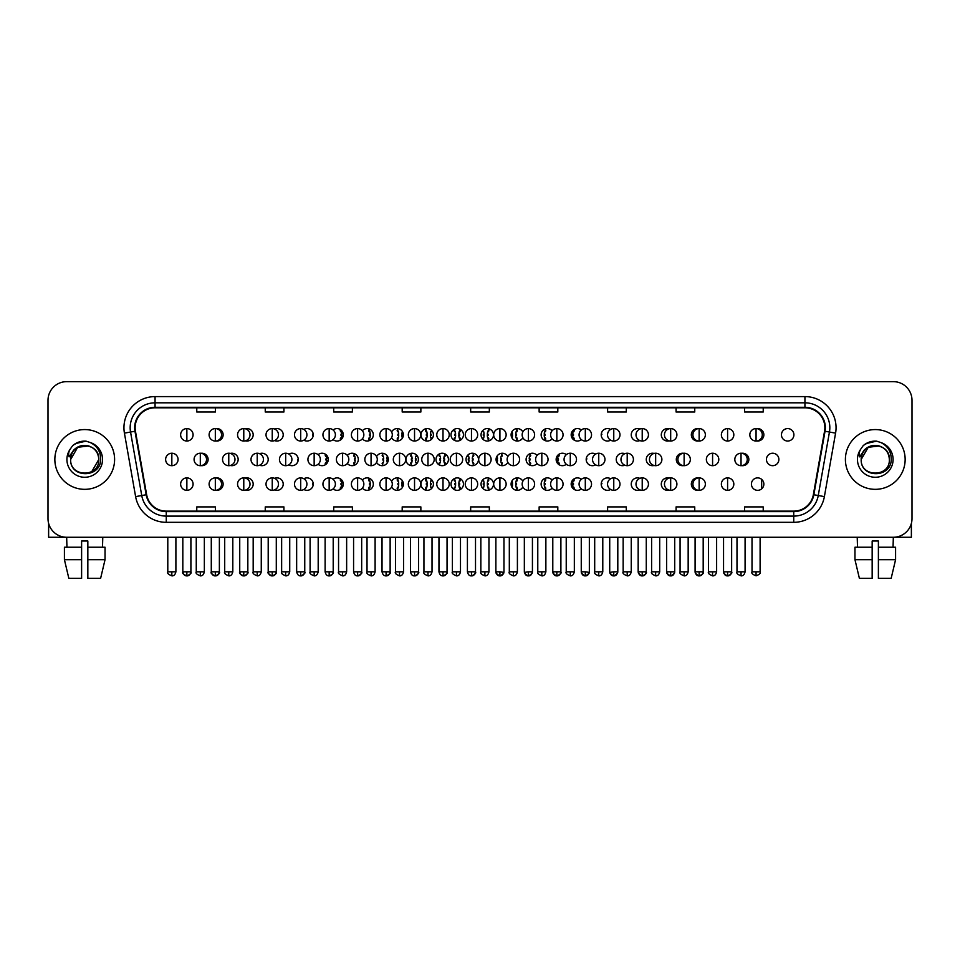 <?xml version="1.0" encoding="UTF-8"?>
<svg xmlns="http://www.w3.org/2000/svg" width="960" height="960" viewBox="0 0 960 960"><rect width="100%" height="100%" fill="white"/><g stroke="black" fill="none" stroke-linecap="round" stroke-linejoin="round"><path stroke-width="1.44" d="M451.008 484.104A6.228 6.228 0 0 0 457.236 490.332A6.228 6.228 0 0 0 463.452 484.104A6.228 6.228 0 0 0 457.236 477.888A6.228 6.228 0 0 0 451.008 484.104M420.972 484.104A6.228 6.228 0 0 0 427.188 490.332A6.228 6.228 0 0 0 433.416 484.104A6.228 6.228 0 0 0 427.188 477.888A6.228 6.228 0 0 0 420.972 484.104M391.62 486.96A6.228 6.228 0 0 0 403.38 484.104A6.228 6.228 0 0 0 391.62 481.26M362.364 488.136A6.228 6.228 0 0 0 373.332 484.104A6.228 6.228 0 0 0 362.364 480.072M303.864 489.468A6.228 6.228 0 0 0 313.248 484.104A6.228 6.228 0 0 0 303.864 478.752M333.12 488.916A6.228 6.228 0 0 0 343.296 484.104A6.228 6.228 0 0 0 333.12 479.304M216.12 490.284A6.228 6.228 0 0 0 223.128 484.104A6.228 6.228 0 0 0 216.12 477.936M245.364 490.128A6.228 6.228 0 0 0 253.176 484.104A6.228 6.228 0 0 0 245.364 478.092M274.62 489.864A6.228 6.228 0 0 0 283.212 484.104A6.228 6.228 0 0 0 274.62 478.356M481.044 484.104A6.228 6.228 0 0 0 487.272 490.332A6.228 6.228 0 0 0 493.5 484.104A6.228 6.228 0 0 0 487.272 477.888A6.228 6.228 0 0 0 481.044 484.104M522.852 481.26A6.228 6.228 0 0 0 511.092 484.104A6.228 6.228 0 0 0 522.852 486.96M552.096 480.072A6.228 6.228 0 0 0 541.128 484.104A6.228 6.228 0 0 0 552.096 488.136M581.352 479.304A6.228 6.228 0 0 0 571.176 484.104A6.228 6.228 0 0 0 581.352 488.916M610.596 478.752A6.228 6.228 0 0 0 601.212 484.104A6.228 6.228 0 0 0 610.596 489.468M639.852 478.356A6.228 6.228 0 0 0 631.248 484.104A6.228 6.228 0 0 0 639.852 489.864M669.096 478.092A6.228 6.228 0 0 0 661.296 484.104A6.228 6.228 0 0 0 669.096 490.128M698.352 477.936A6.228 6.228 0 0 0 691.332 484.104A6.228 6.228 0 0 0 698.352 490.284M751.416 484.104A6.228 6.228 0 0 0 757.644 490.332A6.228 6.228 0 0 0 763.86 484.104A6.228 6.228 0 0 0 757.644 477.888A6.228 6.228 0 0 0 751.416 484.104M466.032 459.456A6.228 6.228 0 0 0 472.248 465.684A6.228 6.228 0 0 0 478.476 459.456A6.228 6.228 0 0 0 472.248 453.228A6.228 6.228 0 0 0 466.032 459.456M405.948 459.456A6.228 6.228 0 0 0 412.176 465.684A6.228 6.228 0 0 0 418.392 459.456A6.228 6.228 0 0 0 412.176 453.228A6.228 6.228 0 0 0 405.948 459.456M376.596 462.312A6.228 6.228 0 0 0 388.356 459.456A6.228 6.228 0 0 0 376.596 456.612M347.352 463.488A6.228 6.228 0 0 0 358.32 459.456A6.228 6.228 0 0 0 347.352 455.424M318.096 464.268A6.228 6.228 0 0 0 328.272 459.456A6.228 6.228 0 0 0 318.096 454.644M435.984 459.456A6.228 6.228 0 0 0 442.212 465.684A6.228 6.228 0 0 0 448.44 459.456A6.228 6.228 0 0 0 442.212 453.228A6.228 6.228 0 0 0 435.984 459.456M201.096 465.636A6.228 6.228 0 0 0 208.116 459.456A6.228 6.228 0 0 0 201.096 453.288M230.34 465.48A6.228 6.228 0 0 0 238.152 459.456A6.228 6.228 0 0 0 230.34 453.432M259.596 465.216A6.228 6.228 0 0 0 268.188 459.456A6.228 6.228 0 0 0 259.596 453.708M288.84 464.82A6.228 6.228 0 0 0 298.236 459.456A6.228 6.228 0 0 0 288.84 454.092M507.828 456.612A6.228 6.228 0 0 0 496.068 459.456A6.228 6.228 0 0 0 507.828 462.312M537.072 455.424A6.228 6.228 0 0 0 526.104 459.456A6.228 6.228 0 0 0 537.072 463.488M566.328 454.644A6.228 6.228 0 0 0 556.152 459.456A6.228 6.228 0 0 0 566.328 464.268M595.584 454.092A6.228 6.228 0 0 0 586.188 459.456A6.228 6.228 0 0 0 595.584 464.82M624.828 453.708A6.228 6.228 0 0 0 616.236 459.456A6.228 6.228 0 0 0 624.828 465.216M654.084 453.432A6.228 6.228 0 0 0 646.272 459.456A6.228 6.228 0 0 0 654.084 465.48M683.328 453.288A6.228 6.228 0 0 0 676.308 459.456A6.228 6.228 0 0 0 683.328 465.636M741.828 465.636A6.228 6.228 0 0 0 748.848 459.456A6.228 6.228 0 0 0 741.828 453.288M766.44 459.456A6.228 6.228 0 0 0 772.656 465.684A6.228 6.228 0 0 0 778.884 459.456A6.228 6.228 0 0 0 772.656 453.228A6.228 6.228 0 0 0 766.44 459.456M216.12 440.988A6.228 6.228 0 0 0 223.128 434.808A6.228 6.228 0 0 0 216.12 428.628M245.364 440.832A6.228 6.228 0 0 0 253.176 434.808A6.228 6.228 0 0 0 245.364 428.784M274.62 440.568A6.228 6.228 0 0 0 283.212 434.808A6.228 6.228 0 0 0 274.62 429.048M303.864 440.172A6.228 6.228 0 0 0 313.248 434.808A6.228 6.228 0 0 0 303.864 429.444M333.12 439.62A6.228 6.228 0 0 0 343.296 434.808A6.228 6.228 0 0 0 333.12 429.996M362.364 438.84A6.228 6.228 0 0 0 373.332 434.808A6.228 6.228 0 0 0 362.364 430.776M391.62 437.664A6.228 6.228 0 0 0 403.38 434.808A6.228 6.228 0 0 0 391.62 431.952M420.972 434.808A6.228 6.228 0 0 0 427.188 441.036A6.228 6.228 0 0 0 433.416 434.808A6.228 6.228 0 0 0 427.188 428.58A6.228 6.228 0 0 0 420.972 434.808M451.008 434.808A6.228 6.228 0 0 0 457.236 441.036A6.228 6.228 0 0 0 463.452 434.808A6.228 6.228 0 0 0 457.236 428.58A6.228 6.228 0 0 0 451.008 434.808M481.044 434.808A6.228 6.228 0 0 0 487.272 441.036A6.228 6.228 0 0 0 493.5 434.808A6.228 6.228 0 0 0 487.272 428.58A6.228 6.228 0 0 0 481.044 434.808M522.852 431.952A6.228 6.228 0 0 0 511.092 434.808A6.228 6.228 0 0 0 522.852 437.664M552.096 430.776A6.228 6.228 0 0 0 541.128 434.808A6.228 6.228 0 0 0 552.096 438.84M581.352 429.996A6.228 6.228 0 0 0 571.176 434.808A6.228 6.228 0 0 0 581.352 439.62M610.596 429.444A6.228 6.228 0 0 0 601.212 434.808A6.228 6.228 0 0 0 610.596 440.172M639.852 429.048A6.228 6.228 0 0 0 631.248 434.808A6.228 6.228 0 0 0 639.852 440.568M669.096 428.784A6.228 6.228 0 0 0 661.296 434.808A6.228 6.228 0 0 0 669.096 440.832M698.352 428.628A6.228 6.228 0 0 0 691.332 434.808A6.228 6.228 0 0 0 698.352 440.988M756.852 440.988A6.228 6.228 0 0 0 763.86 434.808A6.228 6.228 0 0 0 756.852 428.628M781.452 434.808A6.228 6.228 0 0 0 787.68 441.036A6.228 6.228 0 0 0 793.908 434.808A6.228 6.228 0 0 0 787.68 428.58A6.228 6.228 0 0 0 781.452 434.808M54.852 459.456A29.88 29.88 0 0 0 84.732 489.336A29.88 29.88 0 0 0 114.6 459.456A29.88 29.88 0 0 0 84.732 429.576A29.88 29.88 0 0 0 54.852 459.456A29.88 29.88 0 0 0 84.732 489.336A29.88 29.88 0 0 0 114.6 459.456A29.88 29.88 0 0 0 84.732 429.576A29.88 29.88 0 0 0 54.852 459.456M845.4 459.456A29.88 29.88 0 0 0 875.268 489.336A29.88 29.88 0 0 0 905.148 459.456A29.88 29.88 0 0 0 875.268 429.576A29.88 29.88 0 0 0 845.4 459.456A29.88 29.88 0 0 0 875.268 489.336A29.88 29.88 0 0 0 905.148 459.456A29.88 29.88 0 0 0 875.268 429.576A29.88 29.88 0 0 0 845.4 459.456M135.144 427.716A19.92 19.92 0 0 1 155.064 407.796L804.936 407.796A19.92 19.92 0 0 1 824.556 431.172L813.36 494.664A19.92 19.92 0 0 1 793.74 511.128L166.26 511.128A19.92 19.92 0 0 1 146.64 494.664L135.444 431.172A19.92 19.92 0 0 1 135.144 427.716M134.652 427.716A20.412 20.412 0 0 0 134.964 431.256L146.16 494.748A20.412 20.412 0 0 0 166.26 511.62L793.74 511.62A20.412 20.412 0 0 0 813.84 494.748L825.036 431.256A20.412 20.412 0 0 0 804.936 407.292L155.064 407.292A20.412 20.412 0 0 0 134.652 427.716M124.416 433.116A31.128 31.128 0 0 1 155.064 396.588L804.936 396.588A31.128 31.128 0 0 1 835.584 433.116L824.388 496.608A31.128 31.128 0 0 1 793.74 522.324L166.26 522.324A31.128 31.128 0 0 1 135.612 496.608L124.416 433.116L130.548 432.036A24.9 24.9 0 0 1 155.064 402.816L804.936 402.816A24.9 24.9 0 0 1 829.452 432.036L818.256 495.528A24.9 24.9 0 0 1 793.74 516.108L166.26 516.108A24.9 24.9 0 0 1 141.744 495.528L130.548 432.036A24.9 24.9 0 0 1 130.164 427.716M912 400.32A18.672 18.672 0 0 0 893.328 381.648L66.672 381.648A18.672 18.672 0 0 0 48 400.32L48 518.592A18.672 18.672 0 0 0 66.672 537.264L893.328 537.264A18.672 18.672 0 0 0 912 518.592L912 400.32L912 518.592M813.84 494.748L818.256 495.528L829.452 432.036L835.584 433.116M470.664 407.796L470.664 412.008L489.336 412.008L489.336 407.796M402.192 407.796L402.192 412.008L420.864 412.008L420.864 407.796M333.72 407.796L333.72 412.008L352.392 412.008L352.392 407.796M265.248 407.796L265.248 412.008L283.92 412.008L283.92 407.796M196.776 407.796L196.776 412.008L215.448 412.008L215.448 407.796M539.136 407.796L539.136 412.008L557.808 412.008L557.808 407.796M607.608 407.796L607.608 412.008L626.28 412.008L626.28 407.796M676.08 407.796L676.08 412.008L694.752 412.008L694.752 407.796M744.552 407.796L744.552 412.008L763.224 412.008L763.224 407.796M489.336 511.128L489.336 506.904L470.664 506.904L470.664 511.128M420.864 511.128L420.864 506.904L402.192 506.904L402.192 511.128M352.392 511.128L352.392 506.904L333.72 506.904L333.72 511.128M283.92 511.128L283.92 506.904L265.248 506.904L265.248 511.128M215.448 511.128L215.448 506.904L196.776 506.904L196.776 511.128M557.808 511.128L557.808 506.904L539.136 506.904L539.136 511.128M626.28 511.128L626.28 506.904L607.608 506.904L607.608 511.128M694.752 511.128L694.752 506.904L676.08 506.904L676.08 511.128M763.224 511.128L763.224 506.904L744.552 506.904L744.552 511.128M48 400.32L48 518.592M893.328 381.648L66.672 381.648M66.948 547.224L66.672 537.264L893.328 537.264L893.052 547.224M186.864 428.58A6.228 6.228 0 0 0 180.636 434.808A6.228 6.228 0 0 0 186.864 441.036A6.228 6.228 0 0 0 193.092 434.808A6.228 6.228 0 0 0 186.864 428.58L186.864 441.036A6.228 6.228 0 0 0 193.092 434.808A6.228 6.228 0 0 0 186.864 428.58M171.84 453.228A6.228 6.228 0 0 0 165.624 459.456A6.228 6.228 0 0 0 171.84 465.684A6.228 6.228 0 0 0 178.068 459.456A6.228 6.228 0 0 0 171.84 453.228L171.84 465.684A6.228 6.228 0 0 0 178.068 459.456A6.228 6.228 0 0 0 171.84 453.228M186.864 477.888A6.228 6.228 0 0 0 180.636 484.104A6.228 6.228 0 0 0 186.864 490.332A6.228 6.228 0 0 0 193.092 484.104A6.228 6.228 0 0 0 186.864 477.888L186.864 490.332A6.228 6.228 0 0 0 193.092 484.104A6.228 6.228 0 0 0 186.864 477.888M215.328 428.58A6.228 6.228 0 0 0 209.1 434.808A6.228 6.228 0 0 0 215.328 441.036A6.228 6.228 0 0 0 221.544 434.808A6.228 6.228 0 0 0 215.328 428.58L215.328 441.036A6.228 6.228 0 0 0 221.544 434.808A6.228 6.228 0 0 0 215.328 428.58M243.78 428.58A6.228 6.228 0 0 0 237.564 434.808A6.228 6.228 0 0 0 243.78 441.036A6.228 6.228 0 0 0 250.008 434.808A6.228 6.228 0 0 0 243.78 428.58L243.78 441.036A6.228 6.228 0 0 0 250.008 434.808A6.228 6.228 0 0 0 243.78 428.58M272.244 428.58A6.228 6.228 0 0 0 266.016 434.808A6.228 6.228 0 0 0 272.244 441.036A6.228 6.228 0 0 0 278.472 434.808A6.228 6.228 0 0 0 272.244 428.58L272.244 441.036A6.228 6.228 0 0 0 278.472 434.808A6.228 6.228 0 0 0 272.244 428.58M300.708 428.58A6.228 6.228 0 0 0 294.48 434.808A6.228 6.228 0 0 0 300.708 441.036A6.228 6.228 0 0 0 306.924 434.808A6.228 6.228 0 0 0 300.708 428.58L300.708 441.036A6.228 6.228 0 0 0 306.924 434.808A6.228 6.228 0 0 0 300.708 428.58M312.396 431.664L311.868 430.896M313.224 435.432L312.528 435.432L312.528 434.184L313.224 434.184M311.868 438.72L312.396 437.952M200.304 453.228A6.228 6.228 0 0 0 194.076 459.456A6.228 6.228 0 0 0 200.304 465.684A6.228 6.228 0 0 0 206.532 459.456A6.228 6.228 0 0 0 200.304 453.228L200.304 465.684A6.228 6.228 0 0 0 206.532 459.456A6.228 6.228 0 0 0 200.304 453.228M228.768 453.228A6.228 6.228 0 0 0 222.54 459.456A6.228 6.228 0 0 0 228.768 465.684A6.228 6.228 0 0 0 234.984 459.456A6.228 6.228 0 0 0 228.768 453.228L228.768 465.684A6.228 6.228 0 0 0 234.984 459.456A6.228 6.228 0 0 0 228.768 453.228M257.22 453.228A6.228 6.228 0 0 0 251.004 459.456A6.228 6.228 0 0 0 257.22 465.684A6.228 6.228 0 0 0 263.448 459.456A6.228 6.228 0 0 0 257.22 453.228L257.22 465.684A6.228 6.228 0 0 0 263.448 459.456A6.228 6.228 0 0 0 257.22 453.228M215.328 477.888A6.228 6.228 0 0 0 209.1 484.104A6.228 6.228 0 0 0 215.328 490.332A6.228 6.228 0 0 0 221.544 484.104A6.228 6.228 0 0 0 215.328 477.888L215.328 490.332A6.228 6.228 0 0 0 221.544 484.104A6.228 6.228 0 0 0 215.328 477.888M243.78 477.888A6.228 6.228 0 0 0 237.564 484.104A6.228 6.228 0 0 0 243.78 490.332A6.228 6.228 0 0 0 250.008 484.104A6.228 6.228 0 0 0 243.78 477.888L243.78 490.332A6.228 6.228 0 0 0 250.008 484.104A6.228 6.228 0 0 0 243.78 477.888M272.244 477.888A6.228 6.228 0 0 0 266.016 484.104A6.228 6.228 0 0 0 272.244 490.332A6.228 6.228 0 0 0 278.472 484.104A6.228 6.228 0 0 0 272.244 477.888L272.244 490.332A6.228 6.228 0 0 0 278.472 484.104A6.228 6.228 0 0 0 272.244 477.888M300.708 477.888A6.228 6.228 0 0 0 294.48 484.104A6.228 6.228 0 0 0 300.708 490.332A6.228 6.228 0 0 0 306.924 484.104A6.228 6.228 0 0 0 300.708 477.888L300.708 490.332A6.228 6.228 0 0 0 306.924 484.104A6.228 6.228 0 0 0 300.708 477.888M312.396 480.96L311.868 480.192M313.224 484.728L312.528 484.728L312.528 483.48L313.224 483.48M311.868 488.028L312.396 487.26M71.304 455.232L70.632 459.456C69.864 478.572 100.776 478.224 100.68 459.456C100.74 451.692 97.272 446.052 90.288 442.536L86.076 441.156C81 440.856 76.536 442.344 72.66 445.632L70.116 449.268C68.58 451.884 68.232 454.416 69.108 456.864L73.644 450.144C77.856 445.92 82.884 444.528 88.716 445.968A14.076 14.076 0 0 0 71.304 455.232M70.656 459.456L77.688 447.276L88.716 445.968C95.004 448.2 98.364 452.7 98.796 459.456C99.66 477.612 69.792 477.612 70.656 459.456C69.792 441.3 99.66 441.3 98.796 459.456L91.764 471.648M73.188 445.188L78.036 442.368M79.236 441.948L84.456 441.108M85.968 441.144L75.552 443.568L72.696 445.596L75.552 443.568L84.864 441.108L75.552 443.568L72.696 445.596L75.552 443.568L84.864 441.108M861.852 455.232L861.18 459.456C860.412 478.572 891.324 478.224 891.228 459.456C891.288 451.692 887.82 446.052 880.836 442.536L876.624 441.156C871.548 440.856 867.084 442.344 863.208 445.632L860.664 449.268C859.128 451.884 858.78 454.416 859.656 456.864L864.192 450.144C868.404 445.92 873.432 444.528 879.264 445.968A14.076 14.076 0 0 0 861.852 455.232M889.344 459.456C890.208 477.612 860.34 477.612 861.204 459.456C860.34 441.3 890.208 441.3 889.344 459.456C888.912 452.7 885.552 448.2 879.264 445.968L868.236 447.276L861.204 459.456M863.736 445.188L868.584 442.368M869.784 441.948L875.004 441.108M876.516 441.144L866.1 443.568L863.244 445.596L866.1 443.568L875.412 441.108L866.1 443.568L863.244 445.596L866.1 443.568L875.412 441.108M48.624 523.38L48.624 537.264L120.828 537.264M911.376 523.38L911.376 537.264L839.172 537.264M64.416 547.224L64.416 559.68L68.844 578.352L64.416 559.68L64.416 547.224L81.612 547.224L81.612 541.008L87.84 541.008L87.84 547.224L105.036 547.224L105.036 559.68L100.608 578.352L105.036 559.68L87.84 559.68L87.84 547.224M102.78 537.264L102.504 547.224M81.612 547.224L81.612 578.352L68.844 578.352M64.416 559.68L81.612 559.68M100.608 578.352L87.84 578.352L87.84 559.68M854.964 547.224L854.964 559.68L859.392 578.352L854.964 559.68L854.964 547.224L872.16 547.224L872.16 541.008L878.388 541.008L878.388 547.224L895.584 547.224L895.584 559.68L891.156 578.352L895.584 559.68L878.388 559.68L878.388 547.224L878.388 578.352L891.156 578.352M872.16 547.224L872.16 578.352L859.392 578.352M854.964 559.68L872.16 559.68M857.22 537.264L857.496 547.224M285.684 453.228A6.228 6.228 0 0 0 279.456 459.456A6.228 6.228 0 0 0 285.684 465.684A6.228 6.228 0 0 0 291.912 459.456A6.228 6.228 0 0 0 285.684 453.228L285.684 465.684A6.228 6.228 0 0 0 291.912 459.456A6.228 6.228 0 0 0 285.684 453.228M297.384 456.312L296.844 455.544M298.2 460.08L297.516 460.08L298.2 458.832M296.844 463.368L297.384 462.6M329.16 428.58A6.228 6.228 0 0 0 322.944 434.808A6.228 6.228 0 0 0 329.16 441.036A6.228 6.228 0 0 0 335.388 434.808A6.228 6.228 0 0 0 329.16 428.58L329.16 441.036A6.228 6.228 0 0 0 335.388 434.808A6.228 6.228 0 0 0 329.16 428.58M340.764 439.812A12.636 12.636 0 0 0 340.98 439.296L340.224 439.056L340.608 437.868L341.364 438.12A12.636 12.636 0 0 0 341.784 435.432L340.992 435.432L340.992 434.184L341.784 434.184A12.636 12.636 0 0 0 341.364 431.496L340.608 431.748L340.224 430.56L340.98 430.32A12.636 12.636 0 0 0 340.764 429.804M357.624 428.58A6.228 6.228 0 0 0 351.396 434.808A6.228 6.228 0 0 0 357.624 441.036A6.228 6.228 0 0 0 363.852 434.808A6.228 6.228 0 0 0 357.624 428.58L357.624 441.036A6.228 6.228 0 0 0 363.852 434.808A6.228 6.228 0 0 0 357.624 428.58M368.736 440.82A12.636 12.636 0 0 0 369.432 439.296L368.676 439.056L369.06 437.868L369.816 438.12A12.636 12.636 0 0 0 370.248 435.432L369.456 435.432L369.456 434.184L370.248 434.184A12.636 12.636 0 0 0 369.816 431.496L369.06 431.748L368.676 430.56L369.432 430.32A12.636 12.636 0 0 0 368.736 428.796M386.088 428.58A6.228 6.228 0 0 0 379.86 434.808A6.228 6.228 0 0 0 386.088 441.036A6.228 6.228 0 0 0 392.304 434.808A6.228 6.228 0 0 0 386.088 428.58L386.088 441.036A6.228 6.228 0 0 0 392.304 434.808A6.228 6.228 0 0 0 386.088 428.58M397.08 441.036A12.636 12.636 0 0 0 397.896 439.296L397.14 439.056L397.524 437.868L398.28 438.12A12.636 12.636 0 0 0 398.7 435.432L397.908 435.432L397.908 434.184L398.7 434.184A12.636 12.636 0 0 0 398.28 431.496L397.524 431.748L397.14 430.56L397.896 430.32A12.636 12.636 0 0 0 397.08 428.58M414.54 428.58A6.228 6.228 0 0 0 408.312 434.808A6.228 6.228 0 0 0 414.54 441.036A6.228 6.228 0 0 0 420.768 434.808A6.228 6.228 0 0 0 414.54 428.58L414.54 441.036A6.228 6.228 0 0 0 420.768 434.808A6.228 6.228 0 0 0 414.54 428.58M425.652 440.844A12.636 12.636 0 0 0 426.348 439.296L425.604 439.056L425.988 437.868L426.744 438.12A12.636 12.636 0 0 0 427.164 435.432L426.372 435.432L426.372 434.184L427.164 434.184A12.636 12.636 0 0 0 426.744 431.496L425.988 431.748L425.604 430.56L426.348 430.32A12.636 12.636 0 0 0 425.652 428.772M402.444 431.532L402.348 431.496A12.636 12.636 0 0 0 401.916 434.184L402.72 434.184L402.72 435.432L401.916 435.432A12.636 12.636 0 0 0 402.348 438.12L402.444 438.084M314.148 453.228A6.228 6.228 0 0 0 307.92 459.456A6.228 6.228 0 0 0 314.148 465.684A6.228 6.228 0 0 0 320.364 459.456A6.228 6.228 0 0 0 314.148 453.228L314.148 465.684A6.228 6.228 0 0 0 320.364 459.456A6.228 6.228 0 0 0 314.148 453.228M325.74 464.472A12.636 12.636 0 0 0 325.956 463.956L325.2 463.704L325.584 462.516L326.34 462.768A12.636 12.636 0 0 0 326.76 460.08L325.968 460.08L325.968 458.832L326.76 458.832A12.636 12.636 0 0 0 326.34 456.156L325.584 456.396L325.2 455.208L325.956 454.968A12.636 12.636 0 0 0 325.74 454.452M342.6 453.228A6.228 6.228 0 0 0 336.384 459.456A6.228 6.228 0 0 0 342.6 465.684A6.228 6.228 0 0 0 348.828 459.456A6.228 6.228 0 0 0 342.6 453.228L342.6 465.684A6.228 6.228 0 0 0 348.828 459.456A6.228 6.228 0 0 0 342.6 453.228M353.724 465.468A12.636 12.636 0 0 0 354.408 463.956L353.664 463.704L354.048 462.516L354.804 462.768A12.636 12.636 0 0 0 355.224 460.08L354.432 460.08L354.432 458.832L355.224 458.832A12.636 12.636 0 0 0 354.804 456.156L354.048 456.396L353.664 455.208L354.408 454.968A12.636 12.636 0 0 0 353.724 453.456M371.064 453.228A6.228 6.228 0 0 0 364.836 459.456A6.228 6.228 0 0 0 371.064 465.684A6.228 6.228 0 0 0 377.292 459.456A6.228 6.228 0 0 0 371.064 453.228L371.064 465.684A6.228 6.228 0 0 0 377.292 459.456A6.228 6.228 0 0 0 371.064 453.228M382.056 465.684A12.636 12.636 0 0 0 382.872 463.956L382.116 463.704L382.5 462.516L383.256 462.768A12.636 12.636 0 0 0 383.688 460.08L382.884 460.08L382.884 458.832L383.688 458.832A12.636 12.636 0 0 0 383.256 456.156L382.5 456.396L382.116 455.208L382.872 454.968A12.636 12.636 0 0 0 382.056 453.228M399.528 453.228A6.228 6.228 0 0 0 393.3 459.456A6.228 6.228 0 0 0 399.528 465.684A6.228 6.228 0 0 0 405.744 459.456A6.228 6.228 0 0 0 399.528 453.228L399.528 465.684A6.228 6.228 0 0 0 405.744 459.456A6.228 6.228 0 0 0 399.528 453.228M410.628 465.492A12.636 12.636 0 0 0 411.336 463.956L410.58 463.704L410.964 462.516L411.72 462.768A12.636 12.636 0 0 0 412.14 460.08L411.348 460.08L411.348 458.832L412.14 458.832A12.636 12.636 0 0 0 411.72 456.156L410.964 456.396L410.58 455.208L411.336 454.968A12.636 12.636 0 0 0 410.628 453.432M387.42 456.18L387.324 456.156A12.636 12.636 0 0 0 386.904 458.832L387.696 458.832L387.696 460.08L386.904 460.08A12.636 12.636 0 0 0 387.324 462.768L387.42 462.732M329.16 477.888A6.228 6.228 0 0 0 322.944 484.104A6.228 6.228 0 0 0 329.16 490.332A6.228 6.228 0 0 0 335.388 484.104A6.228 6.228 0 0 0 329.16 477.888L329.16 490.332A6.228 6.228 0 0 0 335.388 484.104A6.228 6.228 0 0 0 329.16 477.888M340.764 489.12A12.636 12.636 0 0 0 340.98 488.604L340.224 488.352L340.608 487.176L341.364 487.416A12.636 12.636 0 0 0 341.784 484.728L340.992 484.728L340.992 483.48L341.784 483.48A12.636 12.636 0 0 0 341.364 480.804L340.608 481.044L340.224 479.856L340.98 479.616A12.636 12.636 0 0 0 340.764 479.1M357.624 477.888A6.228 6.228 0 0 0 351.396 484.104A6.228 6.228 0 0 0 357.624 490.332A6.228 6.228 0 0 0 363.852 484.104A6.228 6.228 0 0 0 357.624 477.888L357.624 490.332A6.228 6.228 0 0 0 363.852 484.104A6.228 6.228 0 0 0 357.624 477.888M368.736 490.116A12.636 12.636 0 0 0 369.432 488.604L368.676 488.352L369.06 487.176L369.816 487.416A12.636 12.636 0 0 0 370.248 484.728L369.456 484.728L369.456 483.48L370.248 483.48A12.636 12.636 0 0 0 369.816 480.804L369.06 481.044L368.676 479.856L369.432 479.616A12.636 12.636 0 0 0 368.736 478.104M386.088 477.888A6.228 6.228 0 0 0 379.86 484.104A6.228 6.228 0 0 0 386.088 490.332A6.228 6.228 0 0 0 392.304 484.104A6.228 6.228 0 0 0 386.088 477.888L386.088 490.332A6.228 6.228 0 0 0 392.304 484.104A6.228 6.228 0 0 0 386.088 477.888M397.08 490.332A12.636 12.636 0 0 0 397.896 488.604L397.14 488.352L397.524 487.176L398.28 487.416A12.636 12.636 0 0 0 398.7 484.728L397.908 484.728L397.908 483.48L398.7 483.48A12.636 12.636 0 0 0 398.28 480.804L397.524 481.044L397.14 479.856L397.896 479.616A12.636 12.636 0 0 0 397.08 477.888M443.004 428.58A6.228 6.228 0 0 0 436.776 434.808A6.228 6.228 0 0 0 443.004 441.036A6.228 6.228 0 0 0 449.232 434.808A6.228 6.228 0 0 0 443.004 428.58L443.004 441.036A6.228 6.228 0 0 0 449.232 434.808A6.228 6.228 0 0 0 443.004 428.58M454.368 440.328A12.636 12.636 0 0 0 454.812 439.296L454.056 439.056L454.44 437.868L455.196 438.12A12.636 12.636 0 0 0 455.628 435.432L454.824 435.432L454.824 434.184L455.628 434.184A12.636 12.636 0 0 0 455.196 431.496L454.44 431.748L454.056 430.56L454.812 430.32A12.636 12.636 0 0 0 454.368 429.288M431.892 430.728L431.556 431.748L430.812 431.496A12.636 12.636 0 0 0 430.38 434.184L431.172 434.184L431.172 435.432L430.38 435.432A12.636 12.636 0 0 0 430.812 438.12L431.556 437.868L431.892 438.888M471.468 428.58A6.228 6.228 0 0 0 465.24 434.808A6.228 6.228 0 0 0 471.468 441.036A6.228 6.228 0 0 0 477.684 434.808A6.228 6.228 0 0 0 471.468 428.58L471.468 441.036A6.228 6.228 0 0 0 477.684 434.808A6.228 6.228 0 0 0 471.468 428.58M482.568 438.888L482.904 437.868L483.66 438.12A12.636 12.636 0 0 0 484.08 435.432L483.288 435.432L483.288 434.184L484.08 434.184A12.636 12.636 0 0 0 483.66 431.496L482.904 431.748L482.568 430.728M460.104 429.288A12.636 12.636 0 0 0 459.648 430.32L460.404 430.56L460.02 431.748L459.264 431.496A12.636 12.636 0 0 0 458.844 434.184L459.636 434.184L459.636 435.432L458.844 435.432A12.636 12.636 0 0 0 459.264 438.12L460.02 437.868L460.404 439.056L459.648 439.296A12.636 12.636 0 0 0 460.104 440.328M499.92 428.58A6.228 6.228 0 0 0 493.692 434.808A6.228 6.228 0 0 0 499.92 441.036A6.228 6.228 0 0 0 506.148 434.808A6.228 6.228 0 0 0 499.92 428.58L499.92 441.036A6.228 6.228 0 0 0 506.148 434.808A6.228 6.228 0 0 0 499.92 428.58M512.016 438.084L512.112 438.12A12.636 12.636 0 0 0 512.544 435.432L511.752 435.432L511.752 434.184L512.544 434.184A12.636 12.636 0 0 0 512.112 431.496L512.016 431.532M488.82 428.772A12.636 12.636 0 0 0 488.112 430.32L488.868 430.56L488.484 431.748L487.728 431.496A12.636 12.636 0 0 0 487.296 434.184L488.1 434.184L488.1 435.432L487.296 435.432A12.636 12.636 0 0 0 487.728 438.12L488.484 437.868L488.868 439.056L488.112 439.296A12.636 12.636 0 0 0 488.82 440.844M528.384 428.58A6.228 6.228 0 0 0 522.156 434.808A6.228 6.228 0 0 0 528.384 441.036A6.228 6.228 0 0 0 534.612 434.808A6.228 6.228 0 0 0 528.384 428.58L528.384 441.036A6.228 6.228 0 0 0 534.612 434.808A6.228 6.228 0 0 0 528.384 428.58M517.38 428.58A12.636 12.636 0 0 0 516.576 430.32L517.32 430.56L516.936 431.748L516.18 431.496A12.636 12.636 0 0 0 515.76 434.184L516.552 434.184L516.552 435.432L515.76 435.432A12.636 12.636 0 0 0 516.18 438.12L516.936 437.868L517.32 439.056L516.576 439.296A12.636 12.636 0 0 0 517.38 441.036M556.836 428.58A6.228 6.228 0 0 0 550.62 434.808A6.228 6.228 0 0 0 556.836 441.036A6.228 6.228 0 0 0 563.064 434.808A6.228 6.228 0 0 0 556.836 428.58L556.836 441.036A6.228 6.228 0 0 0 563.064 434.808A6.228 6.228 0 0 0 556.836 428.58M545.724 428.796A12.636 12.636 0 0 0 545.028 430.32L545.784 430.56L545.4 431.748L544.644 431.496A12.636 12.636 0 0 0 544.224 434.184L545.016 434.184L545.016 435.432L544.224 435.432A12.636 12.636 0 0 0 544.644 438.12L545.4 437.868L545.784 439.056L545.028 439.296A12.636 12.636 0 0 0 545.724 440.82M585.3 428.58A6.228 6.228 0 0 0 579.072 434.808A6.228 6.228 0 0 0 585.3 441.036A6.228 6.228 0 0 0 591.528 434.808A6.228 6.228 0 0 0 585.3 428.58L585.3 441.036A6.228 6.228 0 0 0 591.528 434.808A6.228 6.228 0 0 0 585.3 428.58M573.696 429.804A12.636 12.636 0 0 0 573.492 430.32L574.248 430.56L573.864 431.748L573.108 431.496A12.636 12.636 0 0 0 572.676 434.184L573.468 434.184L573.468 435.432L572.676 435.432A12.636 12.636 0 0 0 573.108 438.12L573.864 437.868L574.248 439.056L573.492 439.296A12.636 12.636 0 0 0 573.696 439.812M427.98 453.228A6.228 6.228 0 0 0 421.752 459.456A6.228 6.228 0 0 0 427.98 465.684A6.228 6.228 0 0 0 434.208 459.456A6.228 6.228 0 0 0 427.98 453.228L427.98 465.684A6.228 6.228 0 0 0 434.208 459.456A6.228 6.228 0 0 0 427.98 453.228M439.344 464.988A12.636 12.636 0 0 0 439.788 463.956L439.032 463.704L439.428 462.516L440.172 462.768A12.636 12.636 0 0 0 440.604 460.08L439.812 460.08L439.812 458.832L440.604 458.832A12.636 12.636 0 0 0 440.172 456.156L439.428 456.396L439.032 455.208L439.788 454.968A12.636 12.636 0 0 0 439.344 453.936M416.868 455.376L416.544 456.396L415.788 456.156A12.636 12.636 0 0 0 415.356 458.832L416.16 458.832L416.16 460.08L415.356 460.08A12.636 12.636 0 0 0 415.788 462.768L416.544 462.516L416.868 463.536M456.444 453.228A6.228 6.228 0 0 0 450.216 459.456A6.228 6.228 0 0 0 456.444 465.684A6.228 6.228 0 0 0 462.672 459.456A6.228 6.228 0 0 0 456.444 453.228L456.444 465.684A6.228 6.228 0 0 0 462.672 459.456A6.228 6.228 0 0 0 456.444 453.228M467.556 463.536L467.88 462.516L468.636 462.768A12.636 12.636 0 0 0 469.068 460.08L468.264 460.08L468.264 458.832L469.068 458.832A12.636 12.636 0 0 0 468.636 456.156L467.88 456.396L467.556 455.376M445.08 453.936A12.636 12.636 0 0 0 444.636 454.968L445.38 455.208L444.996 456.396L444.252 456.156A12.636 12.636 0 0 0 443.82 458.832L444.612 458.832L444.612 460.08L443.82 460.08A12.636 12.636 0 0 0 444.252 462.768L444.996 462.516L445.38 463.704L444.636 463.956A12.636 12.636 0 0 0 445.08 464.988M484.896 453.228A6.228 6.228 0 0 0 478.68 459.456A6.228 6.228 0 0 0 484.896 465.684A6.228 6.228 0 0 0 491.124 459.456A6.228 6.228 0 0 0 484.896 453.228L484.896 465.684A6.228 6.228 0 0 0 491.124 459.456A6.228 6.228 0 0 0 484.896 453.228M497.004 462.732L497.1 462.768A12.636 12.636 0 0 0 497.52 460.08L496.728 460.08L496.728 458.832L497.52 458.832A12.636 12.636 0 0 0 497.1 456.156L497.004 456.18M473.796 453.432A12.636 12.636 0 0 0 473.088 454.968L473.844 455.208L473.46 456.396L472.704 456.156A12.636 12.636 0 0 0 472.284 458.832L473.076 458.832L473.076 460.08L472.284 460.08A12.636 12.636 0 0 0 472.704 462.768L473.46 462.516L473.844 463.704L473.088 463.956A12.636 12.636 0 0 0 473.796 465.492M513.36 453.228A6.228 6.228 0 0 0 507.132 459.456A6.228 6.228 0 0 0 513.36 465.684A6.228 6.228 0 0 0 519.588 459.456A6.228 6.228 0 0 0 513.36 453.228L513.36 465.684A6.228 6.228 0 0 0 519.588 459.456A6.228 6.228 0 0 0 513.36 453.228M502.368 453.228A12.636 12.636 0 0 0 501.552 454.968L502.308 455.208L501.924 456.396L501.168 456.156A12.636 12.636 0 0 0 500.736 458.832L501.54 458.832L501.54 460.08L500.736 460.08A12.636 12.636 0 0 0 501.168 462.768L501.924 462.516L502.308 463.704L501.552 463.956A12.636 12.636 0 0 0 502.368 465.684M541.824 453.228A6.228 6.228 0 0 0 535.596 459.456A6.228 6.228 0 0 0 541.824 465.684A6.228 6.228 0 0 0 548.04 459.456A6.228 6.228 0 0 0 541.824 453.228L541.824 465.684A6.228 6.228 0 0 0 548.04 459.456A6.228 6.228 0 0 0 541.824 453.228M530.7 453.456A12.636 12.636 0 0 0 530.004 454.968L530.76 455.208L530.376 456.396L529.62 456.156A12.636 12.636 0 0 0 529.2 458.832L529.992 458.832L529.992 460.08L529.2 460.08A12.636 12.636 0 0 0 529.62 462.768L530.376 462.516L530.76 463.704L530.004 463.956A12.636 12.636 0 0 0 530.7 465.468M570.276 453.228A6.228 6.228 0 0 0 564.06 459.456A6.228 6.228 0 0 0 570.276 465.684A6.228 6.228 0 0 0 576.504 459.456A6.228 6.228 0 0 0 570.276 453.228L570.276 465.684A6.228 6.228 0 0 0 576.504 459.456A6.228 6.228 0 0 0 570.276 453.228M558.684 454.452A12.636 12.636 0 0 0 558.468 454.968L559.224 455.208L558.84 456.396L558.084 456.156A12.636 12.636 0 0 0 557.664 458.832L558.456 458.832L558.456 460.08L557.664 460.08A12.636 12.636 0 0 0 558.084 462.768L558.84 462.516L559.224 463.704L558.468 463.956A12.636 12.636 0 0 0 558.684 464.472M414.54 477.888A6.228 6.228 0 0 0 408.312 484.104A6.228 6.228 0 0 0 414.54 490.332A6.228 6.228 0 0 0 420.768 484.104A6.228 6.228 0 0 0 414.54 477.888L414.54 490.332A6.228 6.228 0 0 0 420.768 484.104A6.228 6.228 0 0 0 414.54 477.888M425.652 490.14A12.636 12.636 0 0 0 426.348 488.604L425.604 488.352L425.988 487.176L426.744 487.416A12.636 12.636 0 0 0 427.164 484.728L426.372 484.728L426.372 483.48L427.164 483.48A12.636 12.636 0 0 0 426.744 480.804L425.988 481.044L425.604 479.856L426.348 479.616A12.636 12.636 0 0 0 425.652 478.08M402.444 480.828L402.348 480.804A12.636 12.636 0 0 0 401.916 483.48L402.72 483.48L402.72 484.728L401.916 484.728A12.636 12.636 0 0 0 402.348 487.416L402.444 487.38M443.004 477.888A6.228 6.228 0 0 0 436.776 484.104A6.228 6.228 0 0 0 443.004 490.332A6.228 6.228 0 0 0 449.232 484.104A6.228 6.228 0 0 0 443.004 477.888L443.004 490.332A6.228 6.228 0 0 0 449.232 484.104A6.228 6.228 0 0 0 443.004 477.888M454.368 489.636A12.636 12.636 0 0 0 454.812 488.604L454.056 488.352L454.44 487.176L455.196 487.416A12.636 12.636 0 0 0 455.628 484.728L454.824 484.728L454.824 483.48L455.628 483.48A12.636 12.636 0 0 0 455.196 480.804L454.44 481.044L454.056 479.856L454.812 479.616A12.636 12.636 0 0 0 454.368 478.584M431.892 480.024L431.556 481.044L430.812 480.804A12.636 12.636 0 0 0 430.38 483.48L431.172 483.48L431.172 484.728L430.38 484.728A12.636 12.636 0 0 0 430.812 487.416L431.556 487.176L431.892 488.184M471.468 477.888A6.228 6.228 0 0 0 465.24 484.104A6.228 6.228 0 0 0 471.468 490.332A6.228 6.228 0 0 0 477.684 484.104A6.228 6.228 0 0 0 471.468 477.888L471.468 490.332A6.228 6.228 0 0 0 477.684 484.104A6.228 6.228 0 0 0 471.468 477.888M482.568 488.184L482.904 487.176L483.66 487.416A12.636 12.636 0 0 0 484.08 484.728L483.288 484.728L483.288 483.48L484.08 483.48A12.636 12.636 0 0 0 483.66 480.804L482.904 481.044L482.568 480.024M460.104 478.584A12.636 12.636 0 0 0 459.648 479.616L460.404 479.856L460.02 481.044L459.264 480.804A12.636 12.636 0 0 0 458.844 483.48L459.636 483.48L459.636 484.728L458.844 484.728A12.636 12.636 0 0 0 459.264 487.416L460.02 487.176L460.404 488.352L459.648 488.604A12.636 12.636 0 0 0 460.104 489.636M499.92 477.888A6.228 6.228 0 0 0 493.692 484.104A6.228 6.228 0 0 0 499.92 490.332A6.228 6.228 0 0 0 506.148 484.104A6.228 6.228 0 0 0 499.92 477.888L499.92 490.332A6.228 6.228 0 0 0 506.148 484.104A6.228 6.228 0 0 0 499.92 477.888M512.016 487.38L512.112 487.416A12.636 12.636 0 0 0 512.544 484.728L511.752 484.728L511.752 483.48L512.544 483.48A12.636 12.636 0 0 0 512.112 480.804L512.016 480.828M488.82 478.08A12.636 12.636 0 0 0 488.112 479.616L488.868 479.856L488.484 481.044L487.728 480.804A12.636 12.636 0 0 0 487.296 483.48L488.1 483.48L488.1 484.728L487.296 484.728A12.636 12.636 0 0 0 487.728 487.416L488.484 487.176L488.868 488.352L488.112 488.604A12.636 12.636 0 0 0 488.82 490.14M528.384 477.888A6.228 6.228 0 0 0 522.156 484.104A6.228 6.228 0 0 0 528.384 490.332A6.228 6.228 0 0 0 534.612 484.104A6.228 6.228 0 0 0 528.384 477.888L528.384 490.332A6.228 6.228 0 0 0 534.612 484.104A6.228 6.228 0 0 0 528.384 477.888M517.38 477.888A12.636 12.636 0 0 0 516.576 479.616L517.32 479.856L516.936 481.044L516.18 480.804A12.636 12.636 0 0 0 515.76 483.48L516.552 483.48L516.552 484.728L515.76 484.728A12.636 12.636 0 0 0 516.18 487.416L516.936 487.176L517.32 488.352L516.576 488.604A12.636 12.636 0 0 0 517.38 490.332M556.836 477.888A6.228 6.228 0 0 0 550.62 484.104A6.228 6.228 0 0 0 556.836 490.332A6.228 6.228 0 0 0 563.064 484.104A6.228 6.228 0 0 0 556.836 477.888L556.836 490.332A6.228 6.228 0 0 0 563.064 484.104A6.228 6.228 0 0 0 556.836 477.888M545.724 478.104A12.636 12.636 0 0 0 545.028 479.616L545.784 479.856L545.4 481.044L544.644 480.804A12.636 12.636 0 0 0 544.224 483.48L545.016 483.48L545.016 484.728L544.224 484.728A12.636 12.636 0 0 0 544.644 487.416L545.4 487.176L545.784 488.352L545.028 488.604A12.636 12.636 0 0 0 545.724 490.116M613.764 428.58A6.228 6.228 0 0 0 607.536 434.808A6.228 6.228 0 0 0 613.764 441.036A6.228 6.228 0 0 0 619.98 434.808A6.228 6.228 0 0 0 613.764 428.58L613.764 441.036A6.228 6.228 0 0 0 619.98 434.808A6.228 6.228 0 0 0 613.764 428.58M602.064 437.952L602.592 438.72M601.248 434.184L601.932 434.184L601.248 435.432M602.592 430.896L602.064 431.664M642.216 428.58A6.228 6.228 0 0 0 636 434.808A6.228 6.228 0 0 0 642.216 441.036A6.228 6.228 0 0 0 648.444 434.808A6.228 6.228 0 0 0 642.216 428.58L642.216 441.036A6.228 6.228 0 0 0 648.444 434.808A6.228 6.228 0 0 0 642.216 428.58M670.68 428.58A6.228 6.228 0 0 0 664.452 434.808A6.228 6.228 0 0 0 670.68 441.036A6.228 6.228 0 0 0 676.908 434.808A6.228 6.228 0 0 0 670.68 428.58L670.68 441.036A6.228 6.228 0 0 0 676.908 434.808A6.228 6.228 0 0 0 670.68 428.58M699.144 428.58A6.228 6.228 0 0 0 692.916 434.808A6.228 6.228 0 0 0 699.144 441.036A6.228 6.228 0 0 0 705.36 434.808A6.228 6.228 0 0 0 699.144 428.58L699.144 441.036A6.228 6.228 0 0 0 705.36 434.808A6.228 6.228 0 0 0 699.144 428.58M727.596 428.58A6.228 6.228 0 0 0 721.38 434.808A6.228 6.228 0 0 0 727.596 441.036A6.228 6.228 0 0 0 733.824 434.808A6.228 6.228 0 0 0 727.596 428.58L727.596 441.036A6.228 6.228 0 0 0 733.824 434.808A6.228 6.228 0 0 0 727.596 428.58M756.06 428.58A6.228 6.228 0 0 0 749.832 434.808A6.228 6.228 0 0 0 756.06 441.036A6.228 6.228 0 0 0 762.288 434.808A6.228 6.228 0 0 0 756.06 428.58L756.06 441.036A6.228 6.228 0 0 0 762.288 434.808A6.228 6.228 0 0 0 756.06 428.58M598.74 453.228A6.228 6.228 0 0 0 592.512 459.456A6.228 6.228 0 0 0 598.74 465.684A6.228 6.228 0 0 0 604.968 459.456A6.228 6.228 0 0 0 598.74 453.228L598.74 465.684A6.228 6.228 0 0 0 604.968 459.456A6.228 6.228 0 0 0 598.74 453.228M587.04 462.6L587.58 463.368M586.224 458.832L586.908 458.832L586.224 460.08M587.58 455.544L587.04 456.312M627.204 453.228A6.228 6.228 0 0 0 620.976 459.456A6.228 6.228 0 0 0 627.204 465.684A6.228 6.228 0 0 0 633.42 459.456A6.228 6.228 0 0 0 627.204 453.228L627.204 465.684A6.228 6.228 0 0 0 633.42 459.456A6.228 6.228 0 0 0 627.204 453.228M655.656 453.228A6.228 6.228 0 0 0 649.44 459.456A6.228 6.228 0 0 0 655.656 465.684A6.228 6.228 0 0 0 661.884 459.456A6.228 6.228 0 0 0 655.656 453.228L655.656 465.684A6.228 6.228 0 0 0 661.884 459.456A6.228 6.228 0 0 0 655.656 453.228M684.12 453.228A6.228 6.228 0 0 0 677.892 459.456A6.228 6.228 0 0 0 684.12 465.684A6.228 6.228 0 0 0 690.348 459.456A6.228 6.228 0 0 0 684.12 453.228L684.12 465.684A6.228 6.228 0 0 0 690.348 459.456A6.228 6.228 0 0 0 684.12 453.228M712.584 453.228A6.228 6.228 0 0 0 706.356 459.456A6.228 6.228 0 0 0 712.584 465.684A6.228 6.228 0 0 0 718.8 459.456A6.228 6.228 0 0 0 712.584 453.228L712.584 465.684A6.228 6.228 0 0 0 718.8 459.456A6.228 6.228 0 0 0 712.584 453.228M741.036 453.228A6.228 6.228 0 0 0 734.82 459.456A6.228 6.228 0 0 0 741.036 465.684A6.228 6.228 0 0 0 747.264 459.456A6.228 6.228 0 0 0 741.036 453.228L741.036 465.684A6.228 6.228 0 0 0 747.264 459.456A6.228 6.228 0 0 0 741.036 453.228M585.3 477.888A6.228 6.228 0 0 0 579.072 484.104A6.228 6.228 0 0 0 585.3 490.332A6.228 6.228 0 0 0 591.528 484.104A6.228 6.228 0 0 0 585.3 477.888L585.3 490.332A6.228 6.228 0 0 0 591.528 484.104A6.228 6.228 0 0 0 585.3 477.888M573.696 479.1A12.636 12.636 0 0 0 573.492 479.616L574.248 479.856L573.864 481.044L573.108 480.804A12.636 12.636 0 0 0 572.676 483.48L573.468 483.48L573.468 484.728L572.676 484.728A12.636 12.636 0 0 0 573.108 487.416L573.864 487.176L574.248 488.352L573.492 488.604A12.636 12.636 0 0 0 573.696 489.12M613.764 477.888A6.228 6.228 0 0 0 607.536 484.104A6.228 6.228 0 0 0 613.764 490.332A6.228 6.228 0 0 0 619.98 484.104A6.228 6.228 0 0 0 613.764 477.888L613.764 490.332A6.228 6.228 0 0 0 619.98 484.104A6.228 6.228 0 0 0 613.764 477.888M602.064 487.26L602.592 488.028M601.248 483.48L601.932 483.48L601.248 484.728M602.592 480.192L602.064 480.96M642.216 477.888A6.228 6.228 0 0 0 636 484.104A6.228 6.228 0 0 0 642.216 490.332A6.228 6.228 0 0 0 648.444 484.104A6.228 6.228 0 0 0 642.216 477.888L642.216 490.332A6.228 6.228 0 0 0 648.444 484.104A6.228 6.228 0 0 0 642.216 477.888M670.68 477.888A6.228 6.228 0 0 0 664.452 484.104A6.228 6.228 0 0 0 670.68 490.332A6.228 6.228 0 0 0 676.908 484.104A6.228 6.228 0 0 0 670.68 477.888L670.68 490.332A6.228 6.228 0 0 0 676.908 484.104A6.228 6.228 0 0 0 670.68 477.888M699.144 477.888A6.228 6.228 0 0 0 692.916 484.104A6.228 6.228 0 0 0 699.144 490.332A6.228 6.228 0 0 0 705.36 484.104A6.228 6.228 0 0 0 699.144 477.888L699.144 490.332A6.228 6.228 0 0 0 705.36 484.104A6.228 6.228 0 0 0 699.144 477.888M727.596 477.888A6.228 6.228 0 0 0 721.38 484.104A6.228 6.228 0 0 0 727.596 490.332A6.228 6.228 0 0 0 733.824 484.104A6.228 6.228 0 0 0 727.596 477.888L727.596 490.332A6.228 6.228 0 0 0 733.824 484.104A6.228 6.228 0 0 0 727.596 477.888M804.936 396.588L804.936 407.292M130.548 432.036L134.964 431.256M166.26 522.324L166.26 511.62M793.74 511.62L793.74 522.324M135.612 496.608L146.16 494.748M825.036 431.256L829.452 432.036M155.064 396.588L155.064 407.292M818.256 495.528L824.388 496.608M171.84 571.812L167.796 571.812C166.98 573.108 168.324 574.452 171.84 575.856L171.84 571.812L175.896 571.812L175.896 537.264M186.864 571.812L182.82 571.812C181.992 573.108 183.348 574.452 186.864 575.856L186.864 571.812L190.908 571.812C191.736 573.108 190.38 574.452 186.864 575.856C184.872 576.048 183.528 574.704 182.82 571.812L182.82 537.264M200.304 571.812L196.26 571.812C195.432 573.108 196.788 574.452 200.304 575.856L200.304 571.812L204.348 571.812L204.348 537.264M228.768 571.812L224.712 571.812C223.896 573.108 225.24 574.452 228.768 575.856L228.768 571.812L232.812 571.812L232.812 537.264M257.22 571.812L253.176 571.812C252.36 573.108 253.704 574.452 257.22 575.856L257.22 571.812L261.264 571.812L261.264 537.264M215.328 571.812L211.284 571.812C210.456 573.108 211.812 574.452 215.328 575.856L215.328 571.812L219.372 571.812C220.188 573.108 218.844 574.452 215.328 575.856C213.336 576.048 211.98 574.704 211.284 571.812L211.284 537.264M243.78 571.812L239.736 571.812C238.92 573.108 240.264 574.452 243.78 575.856L243.78 571.812L247.836 571.812C248.652 573.108 247.308 574.452 243.78 575.856C241.788 576.048 240.444 574.704 239.736 571.812L239.736 537.264M272.244 571.812L268.2 571.812C267.372 573.108 268.728 574.452 272.244 575.856L272.244 571.812L276.288 571.812C277.116 573.108 275.76 574.452 272.244 575.856C270.252 576.048 268.908 574.704 268.2 571.812L268.2 537.264M300.708 571.812L296.652 571.812C297.36 574.704 298.716 576.048 300.708 575.856L300.708 571.812L304.752 571.812C305.568 573.108 304.224 574.452 300.708 575.856C302.7 576.048 304.044 574.704 304.752 571.812L304.752 537.264M70.116 449.268A17.808 17.808 0 0 0 84.732 477.264A17.808 17.808 0 0 0 90.288 442.536M860.664 449.268A17.808 17.808 0 0 0 875.268 477.264A17.808 17.808 0 0 0 880.836 442.536M285.684 571.812L281.64 571.812C280.812 573.108 282.168 574.452 285.684 575.856L285.684 571.812L289.728 571.812L289.728 537.264M314.148 571.812L310.092 571.812C309.276 573.108 310.62 574.452 314.148 575.856L314.148 571.812L318.192 571.812L318.192 537.264M342.6 571.812L338.556 571.812C337.74 573.108 339.084 574.452 342.6 575.856L342.6 571.812L346.644 571.812L346.644 537.264M371.064 571.812L367.02 571.812C366.192 573.108 367.548 574.452 371.064 575.856L371.064 571.812L375.108 571.812L375.108 537.264M399.528 571.812L395.472 571.812C394.656 573.108 396 574.452 399.528 575.856L399.528 571.812L403.572 571.812L403.572 537.264M329.16 571.812L325.116 571.812C325.824 574.704 327.168 576.048 329.16 575.856L329.16 571.812L333.204 571.812C334.032 573.108 332.676 574.452 329.16 575.856C331.152 576.048 332.508 574.704 333.204 571.812L333.204 537.264M357.624 571.812L353.58 571.812C354.288 574.704 355.632 576.048 357.624 575.856L357.624 571.812L361.668 571.812C362.496 573.108 361.14 574.452 357.624 575.856C359.616 576.048 360.96 574.704 361.668 571.812L361.668 537.264M386.088 571.812L382.032 571.812C382.74 574.704 384.096 576.048 386.088 575.856L386.088 571.812L390.132 571.812C390.948 573.108 389.604 574.452 386.088 575.856C388.08 576.048 389.424 574.704 390.132 571.812L390.132 537.264M427.98 571.812L423.936 571.812C423.12 573.108 424.464 574.452 427.98 575.856L427.98 571.812L432.024 571.812L432.024 537.264M456.444 571.812L452.4 571.812C451.572 573.108 452.928 574.452 456.444 575.856L456.444 571.812L460.488 571.812L460.488 537.264M484.896 571.812L480.852 571.812C480.036 573.108 481.38 574.452 484.896 575.856L484.896 571.812L488.952 571.812L488.952 537.264M513.36 571.812L509.316 571.812C508.5 573.108 509.844 574.452 513.36 575.856L513.36 571.812L517.404 571.812L517.404 537.264M541.824 571.812L537.78 571.812C536.952 573.108 538.308 574.452 541.824 575.856L541.824 571.812L545.868 571.812L545.868 537.264M570.276 571.812L566.232 571.812C565.416 573.108 566.76 574.452 570.276 575.856L570.276 571.812L574.332 571.812L574.332 537.264M414.54 571.812L410.496 571.812C411.204 574.704 412.548 576.048 414.54 575.856L414.54 571.812L418.584 571.812C419.412 573.108 418.056 574.452 414.54 575.856C416.532 576.048 417.888 574.704 418.584 571.812L418.584 537.264M443.004 571.812L438.96 571.812C439.668 574.704 441.012 576.048 443.004 575.856L443.004 571.812L447.048 571.812C447.864 573.108 446.52 574.452 443.004 575.856C444.996 576.048 446.34 574.704 447.048 571.812L447.048 537.264M471.468 571.812L467.412 571.812C468.12 574.704 469.476 576.048 471.468 575.856L471.468 571.812L475.512 571.812L475.512 537.264L475.512 571.812C476.328 573.108 474.984 574.452 471.468 575.856C473.448 576.048 474.804 574.704 475.512 571.812M495.876 537.264L495.876 571.812C496.584 574.704 497.928 576.048 499.92 575.856L499.92 571.812L495.876 571.812L495.924 572.412M503.928 572.412L499.92 571.812M524.34 537.264L524.34 571.812C525.036 574.704 526.392 576.048 528.384 575.856L528.384 571.812L524.376 572.412M532.38 572.412L532.428 571.812L528.384 571.812M556.836 571.812L560.892 571.812C561.708 573.108 560.364 574.452 556.836 575.856L556.836 571.812L552.792 571.812L552.84 572.412M756.06 571.812L752.016 571.812C751.188 573.108 752.544 574.452 756.06 575.856L756.06 571.812L760.104 571.812L760.104 537.264M598.74 571.812L594.696 571.812C593.868 573.108 595.224 574.452 598.74 575.856L598.74 571.812L602.784 571.812L602.784 537.264M627.204 571.812L623.148 571.812C622.332 573.108 623.676 574.452 627.204 575.856L627.204 571.812L631.248 571.812L631.248 537.264M655.656 571.812L651.612 571.812C650.796 573.108 652.14 574.452 655.656 575.856L655.656 571.812L659.7 571.812L659.7 537.264M684.12 571.812L680.076 571.812C679.248 573.108 680.604 574.452 684.12 575.856L684.12 571.812L688.164 571.812L688.164 537.264M712.584 571.812L708.528 571.812C707.712 573.108 709.056 574.452 712.584 575.856L712.584 571.812L716.628 571.812L716.628 537.264M741.036 571.812L736.992 571.812C736.176 573.108 737.52 574.452 741.036 575.856L741.036 571.812L745.08 571.812L745.08 537.264M581.256 571.812L581.256 537.264L581.256 571.812C581.964 574.704 583.308 576.048 585.3 575.856L585.3 571.812L581.256 571.812L581.304 572.412M589.308 572.412L585.3 571.812M609.72 537.264L609.72 571.812C610.416 574.704 611.772 576.048 613.764 575.856L613.764 571.812L609.756 572.412M617.76 572.412L617.808 537.264L617.808 571.812L613.764 571.812M642.216 571.812L646.272 571.812C647.088 573.108 645.744 574.452 642.216 575.856L642.216 571.812L638.172 571.812L638.22 572.412M666.636 571.812L666.636 537.264L666.636 571.812C667.344 574.704 668.688 576.048 670.68 575.856L670.68 571.812L666.636 571.812L666.684 572.412M674.676 572.412L674.724 537.264L674.724 571.812L670.68 571.812M699.144 571.812L703.188 571.812C704.004 573.108 702.66 574.452 699.144 575.856L699.144 571.812L695.088 571.812L695.136 572.412M727.596 571.812L731.64 571.812C732.468 573.108 731.112 574.452 727.596 575.856L727.596 571.812L723.552 571.812L723.6 572.412M167.796 571.812L167.796 537.264M175.896 571.812C175.188 574.704 173.832 576.048 171.84 575.856M186.864 575.856C188.856 576.048 190.2 574.704 190.908 571.812L190.908 537.264M196.26 571.812L196.26 537.264M204.348 571.812C203.64 574.704 202.296 576.048 200.304 575.856M224.712 571.812L224.712 537.264M232.812 571.812C232.104 574.704 230.76 576.048 228.768 575.856M253.176 571.812L253.176 537.264M261.264 571.812C260.568 574.704 259.212 576.048 257.22 575.856M215.328 575.856C217.32 576.048 218.664 574.704 219.372 571.812L219.372 537.264M243.78 575.856C245.772 576.048 247.128 574.704 247.836 571.812L247.836 537.264M272.244 575.856C274.236 576.048 275.58 574.704 276.288 571.812L276.288 537.264M296.652 571.812L296.652 537.264M281.64 571.812L281.64 537.264M289.728 571.812C289.02 574.704 287.676 576.048 285.684 575.856M310.092 571.812L310.092 537.264M318.192 571.812C317.484 574.704 316.14 576.048 314.148 575.856M338.556 571.812L338.556 537.264M346.644 571.812C345.948 574.704 344.592 576.048 342.6 575.856M367.02 571.812L367.02 537.264M375.108 571.812C374.4 574.704 373.056 576.048 371.064 575.856M395.472 571.812L395.472 537.264M403.572 571.812C402.864 574.704 401.508 576.048 399.528 575.856M325.116 571.812L325.116 537.264M353.58 571.812L353.58 537.264M382.032 571.812L382.032 537.264M496.152 573.3L499.32 575.82M503.688 573.3L500.52 575.82M524.616 573.3L527.784 575.82M532.14 573.3L528.984 575.82M553.08 573.3L556.236 575.82M552.792 571.812L552.792 537.264L552.792 571.812C553.5 574.704 554.856 576.048 556.836 575.856C558.828 576.048 560.184 574.704 560.892 571.812L560.892 537.264M581.532 573.3L584.7 575.82M589.068 573.3L585.9 575.82M423.936 571.812L423.936 537.264M432.024 571.812C431.316 574.704 429.972 576.048 427.98 575.856M452.4 571.812L452.4 537.264M460.488 571.812C459.78 574.704 458.436 576.048 456.444 575.856M480.852 571.812L480.852 537.264M488.952 571.812C488.244 574.704 486.888 576.048 484.896 575.856M509.316 571.812L509.316 537.264M517.404 571.812C516.696 574.704 515.352 576.048 513.36 575.856M537.78 571.812L537.78 537.264M545.868 571.812C545.16 574.704 543.816 576.048 541.824 575.856M566.232 571.812L566.232 537.264M574.332 571.812C573.624 574.704 572.268 576.048 570.276 575.856M410.496 571.812L410.496 537.264M438.96 571.812L438.96 537.264M467.412 571.812L467.412 537.264M499.92 575.856C501.912 576.048 503.256 574.704 503.964 571.812L503.964 537.264M528.384 575.856C530.376 576.048 531.72 574.704 532.428 571.812L532.428 537.264M609.996 573.3L613.164 575.82M617.52 573.3L614.364 575.82M638.46 573.3L641.616 575.82M666.912 573.3L670.08 575.82M674.448 573.3L671.28 575.82M695.376 573.3L698.544 575.82M695.088 571.812L695.088 537.264L695.088 571.812C695.796 574.704 697.152 576.048 699.144 575.856C701.136 576.048 702.48 574.704 703.188 571.812L703.188 537.264M723.84 573.3L726.996 575.82M731.64 571.812L731.64 537.264L731.64 571.812C730.944 574.704 729.588 576.048 727.596 575.856C725.604 576.048 724.26 574.704 723.552 571.812L723.552 537.264L723.552 571.812M761.664 479.352L761.664 488.856M752.016 571.812L752.016 537.264M760.104 571.812C760.932 573.108 759.576 574.452 756.06 575.856M594.696 571.812L594.696 537.264M602.784 571.812C602.076 574.704 600.732 576.048 598.74 575.856M623.148 571.812L623.148 537.264M631.248 571.812C630.54 574.704 629.196 576.048 627.204 575.856M651.612 571.812L651.612 537.264M659.7 571.812C659.004 574.704 657.648 576.048 655.656 575.856M680.076 571.812L680.076 537.264M688.164 571.812C687.456 574.704 686.112 576.048 684.12 575.856M708.528 571.812L708.528 537.264M716.628 571.812C715.92 574.704 714.576 576.048 712.584 575.856M736.992 571.812L736.992 537.264M745.08 571.812C744.384 574.704 743.028 576.048 741.036 575.856M585.3 575.856C587.292 576.048 588.636 574.704 589.344 571.812L589.344 537.264M617.808 571.812C617.1 574.704 615.756 576.048 613.764 575.856M638.172 537.264L638.172 571.812C638.88 574.704 640.224 576.048 642.216 575.856C644.208 576.048 645.564 574.704 646.272 571.812L646.272 537.264M674.724 571.812C674.016 574.704 672.672 576.048 670.68 575.856"/></g></svg>
